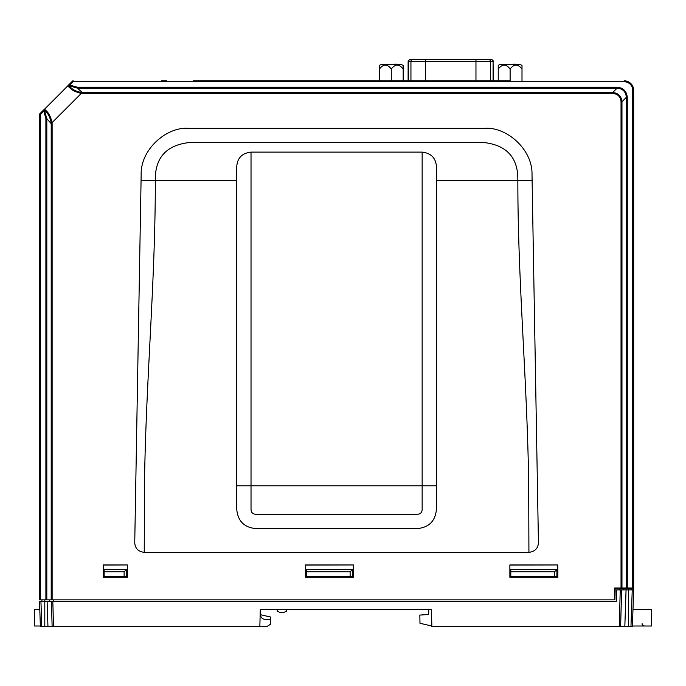 <?xml version="1.0" encoding="UTF-8"?>
<svg xmlns="http://www.w3.org/2000/svg" width="686" height="686" viewBox="0 0 686 686"><rect width="100%" height="100%" fill="white"/><g stroke="black" fill="none" stroke-linecap="round" stroke-linejoin="round"><path stroke-width="1.03" d="M625.761 587.996L625.761 588.468M379.401 69.08L379.401 65.367C383.037 63.326 384.837 64.776 391.234 64.321C396.98 63.884 400.958 64.227 403.171 65.367L403.171 69.08C399.209 63.824 395.247 63.815 391.286 69.046C387.324 63.815 383.363 63.824 379.401 69.08L379.401 80.811M498.233 69.08L498.233 65.367C501.869 63.326 503.67 64.776 510.067 64.321C515.812 63.884 519.791 64.227 522.003 65.367L522.003 69.08C518.041 63.824 514.08 63.815 510.118 69.046C506.157 63.815 502.195 63.824 498.233 69.08L498.233 80.811L493.294 80.811L493.071 61.534A1.904 1.869 -88.3 0 0 491.253 59.639C491.15 59.682 492.222 59.065 493.294 61.551A1.904 1.904 -0 0 0 491.408 59.648M493.071 80.811L493.071 61.534L408.119 61.551L408.119 80.811L403.171 80.811L403.171 69.08M391.286 69.046L391.286 80.811M510.118 69.046L510.118 80.811M522.003 69.08L522.003 80.811M53.499 626.498L266.948 626.498L270.361 624.363L270.49 619.364L265.182 619.364C262.378 619.081 260.791 617.537 260.431 614.733L260.294 609.382L431.408 609.382L431.863 626.498L619.261 626.498L620.238 589.891L616.714 589.891L616.32 601.305L52.822 601.305L53.499 626.498L40.38 626.498L39.505 601.305L40.38 626.498M259.848 626.498L260.294 609.382L275.506 609.382M630.966 626.498L632.243 589.891L628.359 589.891L628.359 588.468L633.718 588.468L632.389 626.498L619.261 626.498M104.143 577.166L104.143 576.583L124.115 576.583L124.115 571.832L104.143 571.832L104.143 576.583M104.143 571.832L104.143 569.457L126.49 569.457L126.49 576.583L124.115 576.583M556.903 576.583L554.52 576.583L554.52 571.832L510.796 571.832L510.796 569.457L556.903 569.457L556.903 577.166M306.402 569.457L352.51 569.457L352.51 576.583L350.134 576.583L350.134 571.832L306.402 571.832L306.402 569.457M41.88 601.305L41.932 599.873M510.796 577.166L510.796 576.583L554.52 576.583M510.796 576.583L510.796 571.832M52.127 599.873L51.201 599.873L51.201 123.669L52.127 123.669L52.127 599.873L614.888 599.873L615.188 588.468L628.359 588.468M628.359 626.498L628.359 589.891L621.619 589.891L620.633 626.498M52.119 626.498L51.441 601.305L40.928 601.305L41.803 626.498M306.402 577.166L306.402 576.583L350.134 576.583M306.402 576.583L306.402 571.832M51.441 601.305L52.822 601.305L51.441 601.305M53.551 601.305L53.585 599.873M39.505 601.305L40.928 601.305M632.243 589.891L633.667 589.891M620.238 589.891L621.619 589.891L620.238 589.891M619.69 588.468L619.724 589.891M631.24 588.468L631.292 589.891M352.51 576.583L352.51 577.166M126.49 576.583L126.49 577.166M124.115 571.832L126.49 569.457M350.134 571.832L352.51 569.457M554.52 571.832L556.903 569.457M260.431 614.699L270.447 616.98L270.49 619.364M277.17 609.382L277.17 611.046L279.545 612.238L284.296 612.238L286.671 611.046L286.671 609.382M431.846 626.018L419.978 623.282L419.841 615.076L428.681 614.485L428.767 609.382L431.408 609.382M651.7 609.382L651.408 626.018L651.7 609.382L632.981 609.382M651.408 626.018L632.406 626.018M39.788 609.382L34.3 609.382L34.592 626.018L40.363 626.018M193.126 80.811L509.338 80.811M161.381 80.811L166.509 80.811M392.735 80.811L198.254 80.811M624.157 81.763L624.157 80.811A9.51 9.51 0 0 1 633.667 90.32L633.667 587.996L632.715 587.996L632.715 90.32A8.558 8.558 0 0 0 624.157 81.763L73.17 81.763L72.493 81.094L39.505 114.485L39.505 556.921M51.201 599.873L45.893 599.873L45.893 118.635L43.793 111.149L44.384 110.3L46.811 118.635L46.811 599.873M40.457 599.873L39.505 599.873L39.779 113.807L40.457 114.485L40.457 599.873L45.893 599.873M39.505 491.673L39.505 486.726M39.505 561.868L39.505 599.873M43.115 110.472L39.779 113.807A0.952 0.952 180 0 0 39.505 114.485L40.457 114.485L43.793 111.149L43.115 110.472L44.513 109.125L46.288 110.858C48.878 113.181 50.815 117.1 52.093 122.605L52.127 123.669M353.427 577.269L305.476 577.269L305.476 564.964L353.427 564.964L353.427 577.269L305.476 577.269M557.821 577.269L509.87 577.269L509.87 564.964L557.821 564.964L557.821 577.269L509.87 577.269M127.407 577.269L103.226 577.269L103.226 564.964L127.407 564.964L127.407 577.269L103.226 577.269M141.059 180.632L134.739 542.669C135.099 548.397 138.272 551.621 144.24 552.341L144.472 485.799C145.638 384.126 155.43 282.606 155.319 180.632L155.413 175.299C156.794 156.039 167.89 145.14 188.676 142.611L484.488 142.611C505.282 145.14 516.369 156.039 517.759 175.299L517.853 180.632L436.407 180.632L436.407 509.561C435.293 521.103 428.947 527.44 417.388 528.58L255.775 528.58C244.242 527.465 237.905 521.128 236.764 509.561L236.764 180.632L141.059 180.632L141.153 175.05C140.218 149.196 166.998 126.464 188.676 128.351L484.488 128.351C506.165 126.464 532.953 149.196 532.01 175.05L532.113 180.632L517.853 180.632C517.733 282.426 527.525 384.057 528.692 485.799L528.923 552.341C534.9 551.621 538.064 548.397 538.433 542.669L532.113 180.632M621.036 587.996L621.036 101.742C620.556 96.692 617.786 93.931 612.735 93.442L612.735 92.516C618.318 93.09 621.396 96.16 621.962 101.742L621.962 587.996L614.656 587.996L614.656 599.873M509.972 577.166L509.87 564.964M509.972 565.067L557.821 564.964M305.579 577.166L305.476 564.964M305.579 565.067L353.427 564.964M103.32 577.166L103.226 564.964M103.32 565.067L127.407 564.964M621.962 587.996L626.352 587.996L626.352 97.343C625.846 91.71 622.768 88.64 617.134 88.125L617.134 87.199C623.3 87.799 626.687 91.178 627.278 97.343L627.278 587.996L632.715 587.996M627.278 587.996L626.352 587.996M612.735 93.442L81.291 93.407C75.76 92.113 71.85 90.175 69.543 87.602L67.854 86.11A0.952 0.943 -45 0 1 69.106 86.033L70.701 87.422C72.733 89.729 76.283 91.418 81.351 92.481L612.735 92.516L617.134 88.125L77.321 88.125L68.986 85.699L69.835 85.098L77.321 87.199L617.134 87.199M69.157 84.429L72.493 81.094A0.952 0.952 90 0 1 73.17 80.811L72.493 81.094L73.17 80.811L73.17 81.763L69.835 85.098L69.157 84.429L67.811 85.827A0.952 0.952 27.5 0 1 68.986 85.699L69.106 86.033M67.845 86.102A0.952 0.943 -44.7 0 1 69.097 86.024L70.701 87.422A0.952 0.797 -50 0 0 69.543 87.602M436.407 180.632L436.407 166.372C435.73 157.883 430.98 153.132 422.147 152.112L251.025 152.112C242.192 153.132 237.442 157.883 236.764 166.372L236.764 180.632M436.407 485.799L251.025 485.799L251.025 152.112L251.025 509.561C251.127 512.451 252.714 514.037 255.775 514.32L417.388 514.32C420.449 514.037 422.027 512.451 422.147 509.569L422.147 152.112M127.313 565.067L127.313 577.166M557.727 565.067L557.727 577.166M353.333 565.067L353.333 577.166M45.893 118.635L46.811 118.635L51.201 123.669L51.167 122.665C50.112 117.615 48.423 114.065 46.108 112.015L44.384 110.3A0.952 0.952 -117.5 0 1 44.513 109.125M51.167 122.665L52.093 122.605L81.291 93.407L81.351 92.481M44.787 109.151A0.952 0.943 -45.3 0 0 44.71 110.412L46.108 112.015A0.952 0.797 -40 0 1 46.288 110.858M621.036 101.742L621.962 101.742L626.352 97.343L627.278 97.343M82.354 93.442L82.354 92.516L77.321 88.125L77.321 87.199M382.316 64.364L400.255 64.364M490.473 80.811L490.473 61.457A1.904 1.869 -88.3 0 0 488.655 59.562L491.253 59.639A1.904 1.869 -88.3 0 0 491.193 59.639L488.715 59.562M412.698 59.562L410.211 59.639A1.904 1.869 88.3 0 0 408.341 61.534L408.341 80.811M519.088 64.364L501.149 64.364M410.94 80.811L410.94 61.457A1.904 1.869 88.3 0 1 412.809 59.562L475.964 59.502L475.964 80.811M408.119 61.551C409.379 59.613 410.065 58.979 410.151 59.639L425.449 59.502L425.449 80.811M475.964 59.502L488.595 59.562A1.904 1.869 -88.3 0 1 488.655 59.562L425.449 59.502M624.826 626.498L626.061 589.891M44.804 626.498L44.804 599.873M47.102 601.305L47.951 626.498M49.452 599.873L49.401 601.305M623.771 589.891L623.72 588.468M632.689 617.923L632.689 626.018M144.472 485.799L144.24 552.341L528.923 552.341M44.573 110.3A0.952 0.952 -101.9 0 1 44.659 109.065L67.751 85.973A0.952 0.952 11.9 0 1 68.986 85.887M236.764 485.799L251.025 485.799M624.157 80.811A9.51 9.51 0 0 1 633.667 90.32L632.715 90.32M642.113 623.643C641.83 624.569 642.619 625.358 644.488 626.018"/></g></svg>
